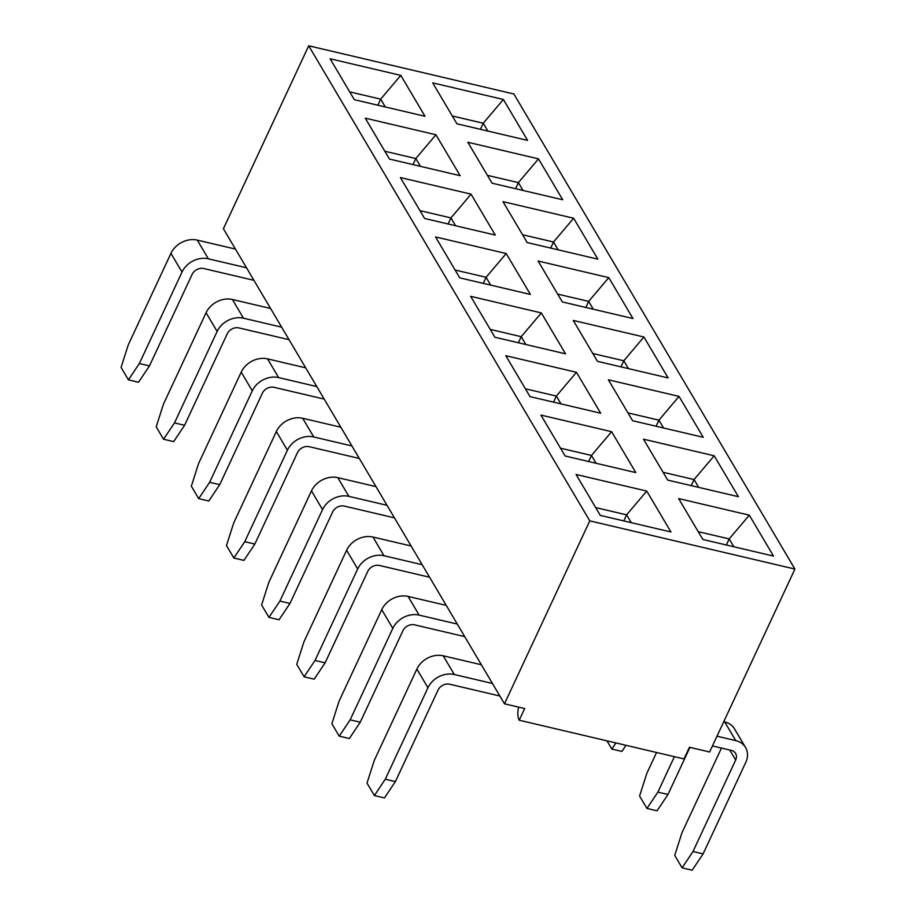 <?xml version="1.0" encoding="UTF-8"?>
<svg xmlns="http://www.w3.org/2000/svg" width="916" height="916" viewBox="0 0 916 916"><rect width="100%" height="100%" fill="white"/><g stroke="black" fill="none" stroke-linecap="round" stroke-linejoin="round"><path stroke-width="1.37" d="M253.927 280.319L203.81 268.548A9.274 7.523 -30.6 0 0 192.108 274.434L149.457 365.908L138.522 382.235L128.423 379.865L121.072 367.419L128.286 344.828L170.937 253.354A20.873 16.923 -30.6 0 1 197.284 240.118L208.344 258.816A20.873 16.923 149.4 0 0 182.009 272.063L170.937 253.354M289.067 339.699L238.95 327.928A9.274 7.523 -30.6 0 0 227.237 333.813L184.585 425.287L173.662 441.615L163.563 439.245L156.201 426.81L163.426 404.208L206.077 312.745A20.873 16.923 -30.6 0 1 232.412 299.498L243.484 318.195A20.873 16.923 149.4 0 0 217.138 331.443L206.077 312.745M324.195 399.09L274.079 387.319A9.274 7.523 -30.6 0 0 262.377 393.204L219.714 484.667L208.791 500.995L198.692 498.625L191.341 486.19L198.554 463.599L241.206 372.125A20.873 16.923 -30.6 0 1 267.552 358.877L278.613 377.587A20.873 16.923 149.4 0 0 252.278 390.834L241.206 372.125M359.335 458.469L309.207 446.699A9.274 7.523 -30.6 0 0 297.505 452.584L254.854 544.058L243.931 560.386L233.832 558.016L226.47 545.57L233.695 522.979L276.346 431.516A20.873 16.923 -30.6 0 1 302.681 418.269L313.753 436.966A20.873 16.923 149.4 0 0 287.406 450.214L276.346 431.516M394.464 517.861L344.347 506.09A9.274 7.523 -30.6 0 0 332.634 511.975L289.983 603.438L279.059 619.766L268.961 617.395L261.598 604.961L268.823 582.37L311.474 490.896A20.873 16.923 -30.6 0 1 337.821 477.648L348.882 496.358A20.873 16.923 149.4 0 0 322.546 509.605L311.474 490.896M429.593 577.24L379.476 565.47A9.274 7.523 -30.6 0 0 367.774 571.355L325.123 662.829L314.188 679.157L304.101 676.787L296.738 664.34L303.963 641.75L346.614 550.276A20.873 16.923 -30.6 0 1 372.949 537.039L384.022 555.737A20.873 16.923 149.4 0 0 357.675 568.985L346.614 550.276M464.733 636.62L414.616 624.849A9.274 7.523 -30.6 0 0 402.903 630.746L360.251 722.209L349.328 738.536L339.229 736.166L331.867 723.732L339.092 701.129L381.743 609.667A20.873 16.923 -30.6 0 1 408.089 596.419L419.15 615.117A20.873 16.923 149.4 0 0 392.815 628.365L381.743 609.667M499.861 696.011L449.745 684.241A9.274 7.523 -30.6 0 0 438.043 690.126L395.391 781.588L384.457 797.928L374.369 795.546L367.007 783.111L374.232 760.52L416.883 669.046A20.873 16.923 -30.6 0 1 443.218 655.799L454.29 674.508A20.873 16.923 149.4 0 0 427.944 687.756L416.883 669.046M308.715 45.8L513.865 93.982L794.928 569.065L589.79 520.872L308.715 45.8L223.412 228.737L270.575 308.463L232.412 299.498M270.575 308.463L504.476 703.809L524.673 708.549L519.223 720.228L683.989 758.929L689.439 747.25L709.625 752.002L794.928 569.065M389.472 159.075L365.266 118.164L435.936 134.767L460.141 175.677L389.472 159.075M494.869 337.237L470.664 296.315L541.333 312.917L565.538 353.828L494.869 337.237M600.278 515.387L576.061 474.477L646.742 491.068L670.947 531.99L600.278 515.387M424.6 218.466L400.395 177.555L471.064 194.146L495.27 235.069L424.6 218.466M354.332 99.695L330.126 58.784L400.796 75.375L425.001 116.298L354.332 99.695M459.74 277.846L435.535 236.935L506.205 253.537L530.41 294.448L459.74 277.846M565.138 456.008L540.932 415.085L611.602 431.688L635.807 472.599L565.138 456.008M530.009 396.617L505.804 355.706L576.473 372.308L600.678 413.219L530.009 396.617M432.707 82.875L503.376 99.478L527.582 140.388L456.912 123.786L432.707 82.875M467.836 142.255L538.505 158.857L562.71 199.768L492.041 183.177L467.836 142.255M643.501 439.176L714.171 455.779L738.388 496.69L667.707 480.099L643.501 439.176M608.373 379.796L679.042 396.399L703.248 437.31L632.578 420.707L608.373 379.796M502.976 201.646L573.645 218.237L597.85 259.159L527.181 242.557L502.976 201.646M678.642 498.567L749.311 515.17L773.516 556.081L702.847 539.478L678.642 498.567M573.233 320.417L643.914 337.008L668.119 377.93L597.45 361.328L573.233 320.417M538.104 261.026L608.774 277.628L632.979 318.539L562.31 301.936L538.104 261.026M504.476 703.809L589.79 520.872M733.819 546.76L729.193 538.929L726.365 545.009M749.311 515.17L729.193 538.929L698.221 531.658M518.616 707.129A13.912 6.229 -76.8 0 0 519.223 720.228M712.453 745.945L731.22 750.353A9.274 7.523 -30.6 0 1 735.571 753.41A9.274 7.523 -30.6 0 1 735.663 760.028L693.011 851.502L703.11 853.872L745.761 762.398A20.873 16.923 149.4 0 0 745.555 747.502A20.873 16.923 149.4 0 0 735.754 740.62L724.693 721.911A20.873 16.923 -30.6 0 1 734.483 728.804L745.555 747.502M716.988 736.212L735.754 740.62M723.755 721.693L724.693 721.911M721.465 748.063L681.951 832.793L674.726 855.395L682.088 867.83L693.011 851.502M703.11 853.872L692.175 870.2L682.088 867.83M698.69 487.369L694.065 479.549L691.225 485.617M714.171 455.779L694.065 479.549L663.081 472.267M663.55 427.99L658.925 420.158L656.096 426.238M679.042 396.399L658.925 420.158L627.952 412.887M628.422 368.598L623.796 360.778L620.968 366.847M643.914 337.008L623.796 360.778L592.812 353.507M593.293 309.219L588.656 301.398L585.828 307.467M608.774 277.628L588.656 301.398L557.684 294.116M558.153 249.839L553.527 242.007L550.699 248.076M573.645 218.237L553.527 242.007L522.544 234.736M523.025 190.448L518.387 182.627L515.559 188.696M538.505 158.857L518.387 182.627L487.415 175.345M487.885 131.068L483.259 123.236L480.431 129.316M503.376 99.478L483.259 123.236L452.275 115.966M674.405 756.673L657.883 792.111L667.97 794.481L689.943 747.376M656.566 752.494L646.81 773.413L639.586 796.004L646.948 808.439L657.883 792.111M667.97 794.481L657.047 810.82L646.948 808.439M626.006 745.315L621.907 751.429L611.819 749.059L606.953 740.838M611.819 749.059L615.907 742.945M631.25 522.658L626.624 514.838L623.796 520.906M646.742 491.068L626.624 514.838L595.64 507.567M492.442 683.473L454.29 674.508M374.369 795.546L385.293 779.218L427.944 687.756M385.293 779.218L395.391 781.588M481.381 664.764L443.218 655.799M596.121 463.278L591.484 455.458L588.656 461.527M611.602 431.688L591.484 455.458L560.512 448.176M560.981 403.899L556.356 396.067L553.527 402.147M576.473 372.308L556.356 396.067L525.372 388.796M525.853 344.508L521.215 336.687L518.387 342.756M541.333 312.917L521.215 336.687L490.243 329.405M490.713 285.128L486.087 277.296L483.259 283.376M506.205 253.537L486.087 277.296L455.115 270.025M455.584 225.737L450.947 217.916L448.119 223.985M471.064 194.146L450.947 217.916L419.975 210.646M420.444 166.357L415.818 158.537L412.99 164.605M435.936 134.767L415.818 158.537L384.846 151.255M385.315 106.977L380.69 99.146L377.85 105.226M400.796 75.375L380.69 99.146L349.706 91.875M457.313 624.082L419.15 615.117M339.229 736.166L350.164 719.839L392.815 628.365M350.164 719.839L360.251 722.209M446.252 605.384L408.089 596.419M422.184 564.703L384.022 555.737M304.101 676.787L315.024 660.447L357.675 568.985M315.024 660.447L325.123 662.829M411.112 545.993L372.949 537.039M387.044 505.323L348.882 496.358M268.961 617.395L279.895 601.068L322.546 509.605M279.895 601.068L289.983 603.438M375.984 486.614L337.821 477.648M351.916 445.932L313.753 436.966M233.832 558.016L244.755 541.688L287.406 450.214M244.755 541.688L254.854 544.058M340.844 427.234L302.681 418.269M316.776 386.552L278.613 377.587M198.692 498.625L209.627 482.297L252.278 390.834M209.627 482.297L219.714 484.667M305.715 367.843L267.552 358.877M281.647 327.161L243.484 318.195M163.563 439.245L174.487 422.917L217.138 331.443M174.487 422.917L184.585 425.287M246.507 267.781L208.344 258.816M128.423 379.865L139.358 363.526L182.009 272.063M139.358 363.526L149.457 365.908M235.446 249.072L197.284 240.118M735.663 760.028L729.731 749.998"/></g></svg>

